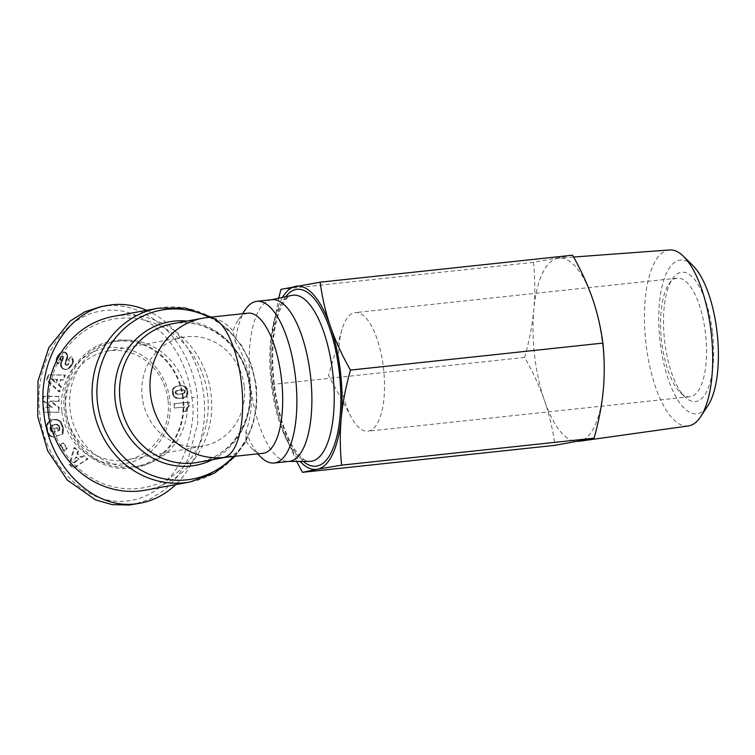 <?xml version="1.0" encoding="UTF-8"?>
<svg xmlns="http://www.w3.org/2000/svg" width="755" height="755" viewBox="0 0 755 755"><rect width="100%" height="100%" fill="white"/><g stroke="black" fill="none" stroke-linecap="round" stroke-linejoin="round"><path stroke-width="0.57" stroke-dasharray="3.77 2.83" d="M271.875 299.707A81.304 30.323 -96.1 0 0 270.715 299.895A81.304 30.323 -96.1 0 0 250.622 386.031A81.304 30.323 -96.1 0 0 287.995 461.456A81.304 30.323 -96.1 0 0 289.165 461.399M245.479 309.427A81.304 30.323 -96.1 0 0 235.371 342.015C243.28 353.953 248.357 368.629 250.622 386.031C252.453 403.453 250.868 418.581 245.875 431.426L246.045 441.288C240.76 450.32 234.22 455.595 226.415 457.143L224.82 457.37M248.027 313.165A70.46 26.283 -96.1 0 0 238.155 320.195A70.46 26.283 -96.1 0 0 233.087 331.001L235.371 342.015M208.021 317.44A70.46 26.283 -96.1 0 0 207.295 317.544C216.251 317.204 224.848 321.696 233.087 331.001M113.665 316.345A88.354 81.946 -100.4 0 1 211.107 394.535A88.354 81.946 -100.4 0 1 145.526 490.155M168.044 400.103A55.285 51.274 79.6 0 0 107.068 351.169A55.285 51.274 79.6 0 0 66.034 411.003A55.285 51.274 79.6 0 0 127.01 459.937A55.285 51.274 79.6 0 0 168.044 400.103M244.195 386.145A55.285 51.274 79.6 0 0 183.22 337.211A55.285 51.274 79.6 0 0 142.176 397.045A55.285 51.274 79.6 0 0 203.152 445.978A55.285 51.274 79.6 0 0 244.195 386.145M61.834 411.55A58.541 54.294 79.6 0 0 122.669 463.891A58.541 54.294 79.6 0 0 169.847 399.999A58.541 54.294 79.6 0 0 109.013 347.649A58.541 54.294 79.6 0 0 61.834 411.55M182.719 397.979A63.42 58.814 79.6 0 0 112.778 341.855A63.42 58.814 79.6 0 0 65.704 410.493A63.42 58.814 79.6 0 0 135.645 466.618A63.42 58.814 79.6 0 0 182.719 397.979M187.108 397.177A63.42 58.814 79.6 0 0 117.167 341.052A63.42 58.814 79.6 0 0 70.092 409.691A63.42 58.814 79.6 0 0 140.034 465.807A63.42 58.814 79.6 0 0 187.108 397.177M183.323 397.951A64.505 59.824 79.6 0 0 116.289 340.269A64.505 59.824 79.6 0 0 64.307 410.673A64.505 59.824 79.6 0 0 131.342 468.345A64.505 59.824 79.6 0 0 183.323 397.951M100.962 306.615L105.738 305.926C128.057 303.595 148.867 312.126 168.167 331.53C189.127 354.029 195.97 382.181 197.451 396.922L197.678 423.63L188.108 459.134L177.982 476.037L164.864 489.75L149.934 499.206L133.909 504.34M146.659 310.305C174.726 322.602 196.989 354.019 202.982 389.797C208.909 425.593 198.131 463.07 175.698 484.625M49.594 411.881A85.636 79.426 79.6 0 0 138.59 488.457A85.636 79.426 79.6 0 0 207.606 394.988A85.636 79.426 79.6 0 0 118.611 318.402A85.636 79.426 79.6 0 0 49.594 411.881M296.63 461.437L282.549 428.897C277.774 415.052 274.31 400.235 272.177 384.437C270.535 368.053 270.403 352.377 271.8 337.409A92.148 34.371 -96.1 0 0 272.63 383.984A92.148 34.371 -96.1 0 0 282.549 428.897A92.148 34.371 -96.1 0 0 300.065 461.418M572.583 255.199L533.455 262.372C535.097 278.519 535.229 294.195 533.832 309.39C532.407 324.593 529.34 340.609 524.64 357.436C533.068 372.347 539.721 386.824 544.582 400.877A92.148 34.371 -96.1 0 0 578.774 441.326A92.148 34.371 -96.1 0 0 579.302 441.241A92.148 34.371 -96.1 0 0 603.273 390.118A92.148 34.371 -96.1 0 0 602.443 343.544A92.148 34.371 -96.1 0 0 592.524 298.631A92.148 34.371 -96.1 0 0 559.181 258.097A92.148 34.371 -96.1 0 0 557.803 258.267A92.148 34.371 -96.1 0 0 533.832 309.39A92.148 34.371 -96.1 0 0 534.663 355.964A92.148 34.371 -96.1 0 0 544.582 400.877C549.404 414.929 552.868 429.746 554.953 445.337M688.381 425.933A88.495 33.003 83.9 0 1 646.025 343.959A88.495 33.003 83.9 0 1 669.572 249.962M692.977 265.684A77.321 28.841 -96.1 0 0 660.134 342.138A77.321 28.841 -96.1 0 0 707.935 405.614M339.599 375.914A59.626 22.235 -96.1 0 0 351.443 417.534A59.626 22.235 -96.1 0 0 367.864 431.18A59.626 22.235 -96.1 0 0 383.455 367.874A59.626 22.235 -96.1 0 0 355.19 312.608A59.626 22.235 -96.1 0 0 342.024 329.406A59.626 22.235 -96.1 0 0 339.599 375.914M705.491 333.436A59.626 22.235 -96.1 0 0 677.226 278.17A59.626 22.235 -96.1 0 0 668.873 284.125A59.626 22.235 -96.1 0 0 661.644 341.477A59.626 22.235 -96.1 0 0 680.481 392.694A59.626 22.235 -96.1 0 0 689.91 396.743A59.626 22.235 -96.1 0 0 705.491 333.436M712.494 332.54A65.043 24.264 83.9 0 1 685.2 397.177A65.043 24.264 83.9 0 1 664.645 341.307A65.043 24.264 83.9 0 1 672.535 278.737A65.043 24.264 83.9 0 1 712.494 332.54M282.521 297.376A92.148 34.371 -96.1 0 0 271.8 337.409L278.68 298.197M524.64 357.436L272.177 384.437M533.455 262.372L281.002 289.363M186.372 411.286L183.767 411.569A6.37 5.908 -100.4 0 1 184.673 406.936L175.179 407.945L174.669 403.642L189.165 402.094L189.581 405.614L187.542 407.747L186.372 411.286L185.57 411.437L186.749 407.889L188.778 405.765L188.363 402.236L173.867 403.793L174.377 408.096L184.673 406.936M183.871 407.077A6.37 5.908 79.6 0 0 182.965 411.711L185.57 411.437M182.965 411.711L183.767 411.569M174.377 408.096L175.179 407.945M173.867 403.793L174.669 403.642M188.363 402.236L189.165 402.094M188.778 405.765L189.581 405.614M188.212 406.181L189.005 406.039M187.665 406.681L188.457 406.539M187.174 407.256L187.967 407.105M186.749 407.889L187.542 407.747M186.494 408.351L187.297 408.2M186.221 408.993L187.013 408.842M185.966 409.72L186.768 409.578M185.758 410.541L186.56 410.39M184.126 385.965L187.221 388.589L187.882 393.497L186.296 396.564L182.257 398.121L178.133 398.234L175.084 397.007L173.49 394.488L173.178 390.118L174.377 387.721L176.613 386.409L180.303 385.663L184.126 385.965L179.086 385.852L175.16 386.815L173.159 388.353L172.291 391.052L172.942 395.337L175.207 397.772L179.633 398.461L184.465 397.385L186.693 395.044L187.07 391.241L186.004 388.004L183.323 386.107M184.003 386.343L184.796 386.201M184.682 386.72L185.475 386.579M185.305 387.202L186.107 387.06M185.522 387.419L186.325 387.268M186.004 388.004L186.806 387.862M186.428 388.731L187.221 388.589M186.494 388.891L187.287 388.75M186.74 389.561L187.533 389.42M186.938 390.344L187.74 390.193M187.07 391.241L187.872 391.09M187.136 391.968L187.938 391.826M187.146 392.836L187.938 392.685M187.08 393.638L187.882 393.497M186.929 394.374L187.731 394.233M186.693 395.044L187.495 394.893M186.4 395.658L187.193 395.507M186.013 396.205L186.806 396.054M185.919 396.318L186.712 396.177M185.504 396.715L186.296 396.564M185.022 397.073L185.824 396.922M184.465 397.385L185.258 397.234M183.824 397.659L184.626 397.517M183.106 397.894L183.909 397.753M182.323 398.093L183.116 397.951M181.455 398.262L182.257 398.121M180.511 398.385L181.304 398.234M180.426 398.395L181.219 398.244M179.633 398.461L180.436 398.31M178.888 398.47L179.681 398.329M178.161 398.461L178.954 398.31M177.463 398.395L178.265 398.244M177.331 398.376L178.133 398.234M176.51 398.244L177.312 398.093M175.802 398.036L176.604 397.885M175.207 397.772L176 397.621M174.905 397.602L175.707 397.46M174.292 397.149L175.084 397.007M173.744 396.611L174.537 396.46M173.291 395.988L174.084 395.846M173.263 395.95L174.065 395.809M172.942 395.337L173.744 395.186M172.687 394.629L173.49 394.488M172.489 393.827L173.282 393.685M172.348 392.93L173.15 392.779M172.338 392.845L173.14 392.694M172.272 391.911L173.065 391.769M172.291 391.052L173.084 390.911M172.385 390.269L173.178 390.118M172.565 389.561L173.357 389.41M172.82 388.919L173.622 388.778M173.159 388.353L173.952 388.212M173.584 387.872L174.377 387.721M173.622 387.825L174.424 387.674M174.065 387.447L174.867 387.306M174.594 387.117L175.387 386.975M175.16 386.815L175.962 386.664M175.821 386.551L176.613 386.409M176.528 386.324L177.321 386.173M177.312 386.126L178.114 385.984M178.171 385.975L178.973 385.824M179.086 385.852L179.888 385.711M179.501 385.814L180.303 385.663M180.256 385.777L181.049 385.626M181.002 385.786L181.795 385.645M181.728 385.833L182.531 385.692M182.455 385.928L183.257 385.786M182.559 385.937L183.352 385.796M175.924 391.741L176.349 393.497L177.567 394.034L184.003 393.374L185.192 392.251L185.145 391.052L184.097 390.061L182.115 389.825L178.586 390.184L183.295 390.203L184.456 391.666L183.635 393.298L179.011 394.252L175.556 393.638L175.132 391.892L179.397 390.052M175.056 392.647L175.849 392.506M175.151 393.072L175.953 392.921M175.556 393.638L176.349 393.497M176.226 394.034L177.019 393.884M176.283 394.053L177.085 393.912M176.774 394.185L177.567 394.034M177.387 394.27L178.189 394.119M178.133 394.28L178.935 394.138M179.011 394.252L179.803 394.11M180.001 394.167L180.804 394.016M180.096 394.157L180.889 394.006M181.077 394.034L181.88 393.884M181.927 393.874L182.719 393.732M182.625 393.704L183.427 393.563M183.201 393.515L184.003 393.374M183.635 393.298L184.437 393.157M184.031 392.987L184.833 392.836M184.399 392.402L185.192 392.251M184.456 391.666L185.258 391.515M184.343 391.203L185.145 391.052M183.956 390.618L184.748 390.477M183.295 390.203L184.097 390.061M183.182 390.165L183.984 390.024M182.691 390.052L183.484 389.901M182.068 389.986L182.861 389.844M181.313 389.976L182.115 389.825M180.426 390.014L181.228 389.873M179.416 390.099L180.219 389.957M175.132 391.892L177.123 390.477M176.604 390.628L177.397 390.477M176.547 390.656L177.34 390.505M175.821 391.014L176.623 390.873M175.349 391.477L176.141 391.335M59.286 385.003L61.419 386.768L59.739 391.732L47.216 379.963L48.962 374.782L65.402 374.999L63.76 379.85L61.117 379.605L59.286 385.003L58.494 385.144L60.315 379.746L62.958 380.001L64.6 375.141L48.169 374.924L46.414 380.105L58.937 391.883L60.617 386.909L58.494 385.144M60.617 386.909L61.419 386.768M58.937 391.883L59.739 391.732M46.414 380.105L47.216 379.963M48.169 374.924L48.962 374.782M64.6 375.141L65.402 374.999M62.958 380.001L63.76 379.85M60.315 379.746L61.117 379.605M51.859 378.878L56.493 382.719L57.635 379.34L51.057 379.019L56.842 379.491L55.7 382.861L51.057 379.019M55.7 382.861L56.493 382.719M56.842 379.491L57.635 379.34M47.773 430.963L47.074 426.415L48.726 422.385L52.52 419.874L57.191 419.525L60.353 421.271L62.42 424.678L63.495 429.633L62.892 434.068L56.7 436.23L54.266 428.727L57.286 427.679L58.343 430.916L59.711 430.444L59.9 428.5L58.833 425.395L56.398 424.291L52.482 425.49L50.708 428.217L51.463 430.841L53.511 431.888L54.256 436.843L52.152 436.616L49.981 435.295L47.773 430.963L46.97 431.105L48.565 434.71L50.717 436.532L53.463 436.985L52.708 432.039L50.66 430.992L49.915 428.359L51.689 425.641L55.606 424.433L58.031 425.537L59.098 428.547L58.909 430.586L57.54 431.067L56.483 427.821L53.463 428.878L55.898 436.371L62.089 434.219L62.571 428.349L60.57 422.696L57.776 420.148L53.246 419.62L49.688 420.997L47.112 423.744L46.253 427.207L46.97 431.105M46.716 430.256L47.518 430.114M46.517 429.425L47.31 429.274M46.366 428.642L47.159 428.491M46.272 427.896L47.074 427.745M46.253 427.207L47.046 427.056M46.282 426.566L47.074 426.415M46.376 425.867L47.178 425.726M46.555 425.122L47.357 424.98M46.801 424.414L47.593 424.263M47.112 423.744L47.905 423.602M47.489 423.121L48.282 422.97M47.933 422.526L48.726 422.385M48.075 422.356L48.877 422.205M48.565 421.866L49.358 421.724M49.103 421.413L49.896 421.262M49.688 420.997L50.481 420.856M50.321 420.639L51.113 420.488M50.991 420.308L51.793 420.157M51.717 420.025L52.52 419.874M51.784 419.997L52.576 419.856M52.52 419.78L53.322 419.638M53.246 419.62L54.049 419.478M53.964 419.516L54.756 419.374M54.662 419.487L55.464 419.346M55.36 419.516L56.153 419.374M56.049 419.61L56.842 419.459M56.389 419.676L57.191 419.525M57.106 419.874L57.908 419.733M57.776 420.148L58.579 420.007M58.409 420.497L59.201 420.356M59.003 420.922L59.796 420.771M59.551 421.422L60.353 421.271M59.73 421.601L60.523 421.46M60.164 422.111L60.957 421.969M60.57 422.696L61.363 422.545M60.938 423.338L61.74 423.196M61.297 424.055L62.089 423.904M61.617 424.829L62.42 424.678M61.919 425.669L62.712 425.527M62.014 425.99L62.816 425.839M62.25 426.801L63.042 426.66M62.438 427.594L63.231 427.453M62.571 428.349L63.363 428.208M62.656 429.076L63.458 428.925M62.693 429.774L63.495 429.633M62.693 430.303L63.495 430.152M62.665 430.982L63.458 430.841M62.589 431.718L63.382 431.577M62.457 432.511L63.26 432.36M62.297 433.342L63.099 433.191M62.089 434.219L62.892 434.068M55.898 436.371L56.7 436.23M53.463 428.878L54.266 428.727M56.483 427.821L57.286 427.679M57.54 431.067L58.343 430.916M58.909 430.586L59.711 430.444M58.994 430.123L59.787 429.982M59.079 429.331L59.881 429.189M59.098 428.642L59.9 428.5M59.098 428.547L59.89 428.396M59.003 427.783L59.805 427.632M58.814 427.009L59.617 426.868M58.786 426.905L59.579 426.764M58.456 426.16L59.249 426.009M58.031 425.537L58.833 425.395M57.531 425.056L58.333 424.905M56.936 424.697L57.739 424.546M56.795 424.64L57.597 424.489M56.229 424.489L57.031 424.338M55.606 424.433L56.398 424.291M54.898 424.489L55.691 424.338M54.115 424.65L54.907 424.499M53.256 424.905L54.058 424.754M53.171 424.933L53.973 424.791M52.369 425.263L53.161 425.122M51.689 425.641L52.482 425.49M51.113 426.046L51.916 425.895M50.66 426.5L51.463 426.358M50.321 426.99L51.113 426.849M50.047 427.641L50.84 427.5M49.915 428.359L50.708 428.217M49.943 429.104L50.745 428.953M50.123 429.888L50.925 429.737M50.283 430.312L51.076 430.171M50.66 430.992L51.463 430.841M51.132 431.501L51.935 431.36M51.321 431.643L52.123 431.501M51.972 431.935L52.765 431.794M52.708 432.039L53.511 431.888M53.463 436.985L54.256 436.843M52.793 436.994L53.596 436.843M52.057 436.909L52.85 436.767M51.359 436.758L52.152 436.616M50.717 436.532L51.519 436.381M50.358 436.352L51.151 436.201M49.736 435.946L50.538 435.795M49.188 435.446L49.981 435.295M48.679 434.861L49.481 434.71M48.565 434.71L49.368 434.569M48.244 434.191L49.047 434.05M47.924 433.568L48.726 433.427M47.612 432.86L48.405 432.709M47.282 432.03L48.084 431.888M81.927 457.228L84.088 455.633L88.024 459.012L74.037 467.873L69.941 464.353L74.773 447.649L78.614 450.943L77.652 453.557L81.927 457.228L81.125 457.37L76.859 453.708L77.822 451.094L73.981 447.791L69.139 464.504L73.244 468.015L87.221 459.163L83.295 455.784L81.125 457.37M83.295 455.784L84.088 455.633M87.221 459.163L88.024 459.012M73.244 468.015L74.037 467.873M69.139 464.504L69.941 464.353M73.981 447.791L74.773 447.649M77.822 451.094L78.614 450.943M76.859 453.708L77.652 453.557M74.386 462.768L79.105 459.314L76.434 457.02L74.386 462.768L73.594 462.919L75.642 457.171L78.312 459.465L73.594 462.919M78.312 459.465L79.105 459.314M75.642 457.171L76.434 457.02M63.307 442.93L67.459 447.998L64.996 450.291L60.844 445.224L63.307 442.93L62.505 443.072L60.051 445.375L64.203 450.442L66.657 448.14L62.505 443.072M66.657 448.14L67.459 447.998M64.203 450.442L64.996 450.291M60.051 445.375L60.844 445.224M43.941 411.985L43.884 407.181L52.397 407.294L43.799 400.971L43.733 396.205L59.117 396.413L59.183 401.207L50.736 401.094L59.258 407.379L59.324 412.192L43.148 412.136L58.531 412.343L58.465 407.53L49.934 401.245L58.38 401.358L58.314 396.554L42.941 396.356L42.997 401.113L51.595 407.436L43.082 407.322L43.148 412.136M43.082 407.322L43.884 407.181M51.595 407.436L52.397 407.294M42.997 401.113L43.799 400.971M42.941 396.356L43.733 396.205M58.314 396.554L59.117 396.413M58.38 401.358L59.183 401.207M49.934 401.245L50.736 401.094M58.465 407.53L59.258 407.379M58.531 412.343L59.324 412.192M58.72 355.294L61.004 352.868L63.411 351.953L65.685 352.491L67.497 354.576L67.657 357.804L65.808 363.146L66.355 364.873L65.562 365.014L65.005 363.297L67.016 356.2L66.364 354.076L64.892 352.632L62.618 352.094L60.211 353.019L57.927 355.435L58.72 355.294L56.965 358.776L56.993 361.154L58.456 363.665L61.419 360.116L60.674 358.474L61.268 356.841L62.316 356.039L63.25 356.275L63.486 357.559L61.268 364.967L62.24 367.468L64.175 368.987L66.308 369.403L69.035 368.421L72.999 363.164L73.282 359.852L71.687 356.662L67.922 360.078C69.252 360.984 69.29 362.381 68.044 364.278L66.695 365.26L67.497 365.118L66.355 364.873M58.097 355.19L58.899 355.048M58.645 354.52L59.447 354.369M59.173 353.925L59.975 353.784M59.702 353.425L60.494 353.283M60.211 353.019L61.004 352.868M60.711 352.698L61.514 352.557M61.23 352.443L62.033 352.302M61.938 352.207L62.731 352.066M62.618 352.094L63.411 351.953M63.278 352.113L64.081 351.972M63.524 352.151L64.326 352.009M64.241 352.33L65.034 352.189M64.892 352.632L65.685 352.491M65.487 353.066L66.289 352.915M65.912 353.482L66.714 353.331M66.364 354.076L67.157 353.925M66.695 354.718L67.497 354.576M66.912 355.435L67.705 355.284M67.016 356.2L67.808 356.049M67.016 356.643L67.818 356.502M66.968 357.266L67.771 357.124M66.855 357.945L67.657 357.804M66.676 358.672L67.469 358.531M66.431 359.455L67.233 359.314M66.129 360.286L66.921 360.144M65.496 361.777L66.289 361.636M65.185 362.627L65.978 362.485M65.005 363.297L65.808 363.146M64.968 363.797L65.761 363.655M65.09 364.382L65.883 364.231M65.562 365.014L67.714 365.061L68.847 364.136C70.092 362.24 70.045 360.833 68.724 359.937M66.921 365.203L67.714 365.061M67.497 364.863L68.29 364.722M68.044 364.278L68.847 364.136M57.927 355.435L56.021 359.909L57.663 363.806L60.617 360.267L59.881 358.616L60.475 356.983L61.523 356.19L62.759 357.087L60.475 365.118L61.448 367.619L63.382 369.138L65.506 369.544L67.695 368.902L71.885 364.004L72.622 360.739L70.885 356.813L67.922 360.078M70.885 356.813L71.687 356.662M72.282 359.276L73.075 359.125M72.489 359.993L73.282 359.852M72.622 360.739L73.414 360.588M72.64 361.39L73.433 361.249M72.565 362.004L73.367 361.853M72.423 362.636L73.226 362.494M72.197 363.306L72.999 363.164M71.885 364.004L72.688 363.853M71.499 364.731L72.301 364.58M71.036 365.495L71.829 365.344M70.479 366.269L71.272 366.128M70.357 366.439L71.149 366.298M69.828 367.09L70.621 366.949M69.3 367.666L70.102 367.515M68.771 368.157L69.573 368.006M68.233 368.572L69.035 368.421M67.695 368.902L68.488 368.761M67.563 368.978L68.365 368.836M66.893 369.27L67.686 369.129M66.195 369.469L66.997 369.318M65.506 369.544L66.308 369.403M64.071 369.384L64.864 369.233M63.382 369.138L64.175 368.987M62.741 368.799L63.543 368.648M62.137 368.336L62.939 368.195M61.957 368.176L62.75 368.034M61.448 367.619L62.24 367.468M61.032 366.987L61.825 366.845M60.711 366.288L61.514 366.137M60.579 365.845L61.382 365.694M60.475 365.118L61.268 364.967M60.466 364.335L61.259 364.184M60.57 363.495L61.363 363.353M60.608 363.278L61.41 363.136M60.749 362.711L61.542 362.57M60.938 362.089L61.74 361.938M61.193 361.381L61.986 361.239M61.485 360.616L62.278 360.475M61.834 359.786L62.627 359.635M62.401 358.512L63.193 358.361M62.693 357.7L63.486 357.559M62.759 357.162L63.562 357.011M62.759 357.087L63.552 356.936M62.448 356.426L63.25 356.275M62.212 356.266L63.005 356.124M61.523 356.19L62.316 356.039M61.032 356.417L61.834 356.266M60.475 356.983L61.268 356.841M60.306 357.238L61.108 357.096M59.975 357.945L60.778 357.794M59.881 358.616L60.674 358.474M59.909 358.889L60.702 358.748M60.145 359.578L60.938 359.427M60.617 360.267L61.419 360.116M57.663 363.806L58.456 363.665M57.248 363.315L58.05 363.174M56.785 362.664L57.588 362.513M56.427 361.985L57.229 361.834M56.191 361.305L56.993 361.154M56.049 360.607L56.842 360.465M56.021 359.909L56.823 359.767M56.049 359.559L56.842 359.418M56.163 358.927L56.965 358.776M56.351 358.257L57.154 358.115M56.625 357.587L57.427 357.436M56.974 356.889L57.776 356.747M57.408 356.162L58.21 356.02M191.855 397.64C194.875 411.503 192.298 430.51 184.126 454.67C171.744 481.077 153.869 496.375 130.511 500.546C83.682 508.455 43.384 460.361 39.751 413.155C33.918 369.846 56.767 319.865 99.16 311.362C121.914 306.879 143.45 314.703 163.769 334.843C183.795 356.332 190.449 383.455 191.855 397.64L197.451 396.922M246.045 441.288A70.46 26.283 -96.1 0 0 251.868 448.508A70.46 26.283 -96.1 0 0 263.004 453.293M245.875 431.426A81.304 30.323 -96.1 0 0 261.305 457.473M202.812 318.195A70.46 65.355 -100.4 0 1 207.295 317.544M172.348 323.782A70.46 65.355 -100.4 0 1 250.056 386.135A70.46 65.355 -100.4 0 1 197.782 462.39C229.765 457.483 254.275 422.177 249.292 386.334C245.686 346.649 207.115 316.09 172.348 323.782M212.41 459.71A72.942 67.648 79.6 0 0 249.811 386.352A72.942 67.648 79.6 0 0 187.004 321.092M190.137 481.973A88.354 81.946 79.6 0 0 255.718 386.362A88.354 81.946 79.6 0 0 158.286 308.172M209.248 317.308A85.872 79.643 -100.4 0 1 255.973 386.135A85.872 79.643 -100.4 0 1 233.54 456.445M309.663 461.39A83.541 31.163 83.9 0 1 271.281 383.889A83.541 31.163 83.9 0 1 291.93 295.375C288.08 295.394 283.805 300.915 279.105 311.947C272.734 330.539 271.102 354.444 274.197 383.672C277.708 411.173 284.276 432.719 293.903 448.319C300.565 457.69 305.822 462.041 309.682 461.39M285.701 296.706A88.939 33.173 -96.1 0 0 273.81 383.766A88.939 33.173 -96.1 0 0 303.312 461.409M184.031 386.362L184.824 386.211M65.751 361.173L66.553 361.032M72.622 360.815L73.414 360.663M62.231 358.87L63.033 358.729M238.155 320.195L242.544 313.75M211.211 317.1L228.199 329.501L241.893 345.828L251.509 365.099L256.483 386.164L256.775 405.237L253.208 423.838L245.922 441.118L235.249 456.256M107.068 351.169L183.22 337.211M112.778 341.855L117.167 341.052M573.611 257.03L559.181 258.097M270.715 299.895L271.29 299.773M342.024 329.406L328.482 375.424L351.443 417.534M677.226 278.17L355.19 312.608M680.481 392.694L685.2 397.177M668.873 284.125L672.535 278.737M689.91 396.743L367.864 431.18M287.995 461.456L288.58 461.456M66.591 365.288L67.384 365.137M135.645 466.618L140.034 465.807M127.01 459.937L203.152 445.978M226.415 457.143L225.622 457.285M251.868 448.508L257.521 453.878"/><path stroke-width="1.13" d="M257.521 453.878L261.305 457.473A81.304 30.323 -96.1 0 0 274.159 463.004L289.165 461.399A81.304 30.323 -96.1 0 0 310.418 375.075A81.304 30.323 -96.1 0 0 271.875 299.707L256.87 301.311A81.304 30.323 -96.1 0 0 245.479 309.427L242.544 313.75M274.159 463.004A81.304 30.323 -96.1 0 0 295.422 376.679A81.304 30.323 -96.1 0 0 256.87 301.311M202.812 318.195A70.46 65.355 -100.4 0 0 150.5 394.459A70.46 65.355 -100.4 0 0 223.725 457.464L263.004 453.293A70.46 26.283 -96.1 0 0 281.426 378.481A70.46 26.283 -96.1 0 0 248.027 313.165L208.021 317.44A70.46 70.46 0 0 0 202.812 318.195L172.348 323.782A70.46 65.355 -100.4 0 0 120.045 400.037A70.46 65.355 -100.4 0 0 197.782 462.39L225.622 457.285M48.084 411.966A88.354 81.946 -100.4 0 1 113.665 316.345L158.286 308.172A88.354 81.946 79.6 0 0 92.705 403.793A88.354 81.946 79.6 0 0 190.137 481.973L145.526 490.155A88.354 81.946 -100.4 0 1 48.084 411.966M175.698 484.625C165.298 494.487 153.501 500.669 140.288 503.17L129.133 505.038L112.165 504.623L95.63 499.923L67.28 480.038L47.631 450.697L37.75 416.552L37.986 381.096L48.801 347.706L70.347 320.932L84.824 311.815L100.962 306.615L112.117 304.756C123.811 303.557 135.324 305.407 146.659 310.305M140.288 503.17L135.513 503.868C92.874 509.559 49.16 466.175 43.809 412.862C37.033 361.9 66.6 311.928 107.342 305.445M300.065 461.418A92.148 34.371 -96.1 0 0 317.27 469.261L302.491 472.328L554.953 445.337L594.081 438.164C598.781 421.337 601.848 405.312 603.273 390.118C604.67 374.924 604.538 359.248 602.896 343.091L350.443 370.092C345.696 387.155 342.628 403.17 341.241 418.138A92.148 34.371 -96.1 0 0 340.411 371.564A92.148 34.371 -96.1 0 0 330.492 326.651A92.148 34.371 -96.1 0 0 295.771 286.287A92.148 34.371 -96.1 0 0 282.521 297.376M573.611 257.03L669.572 249.962A88.495 33.003 83.9 0 1 683.615 256.464A88.495 33.003 83.9 0 1 711.116 332.03A88.495 33.003 83.9 0 1 700.734 416.609A88.495 33.003 83.9 0 1 688.381 425.933L579.038 441.288M700.734 416.609L707.935 405.614A77.321 28.841 -96.1 0 0 717.005 331.709A77.321 28.841 -96.1 0 0 692.977 265.684L683.615 256.464M317.27 469.261A92.148 34.371 -96.1 0 0 341.241 418.138C339.844 433.106 339.976 448.781 341.619 465.155L317.27 469.261M602.896 343.091C600.81 327.51 597.356 312.683 592.524 298.631C587.664 284.588 581.02 270.111 572.583 255.199L320.129 282.191C322.262 297.989 325.716 312.815 330.492 326.651C335.267 340.496 341.911 354.973 350.443 370.092M278.68 298.197L281.002 289.363L320.129 282.191M302.491 472.328L296.63 461.437M594.081 438.164L341.619 465.155M223.725 457.464A70.46 26.283 -96.1 0 0 241.421 382.757A70.46 26.283 -96.1 0 0 208.021 317.44M187.004 321.092A72.942 67.648 79.6 0 0 115.213 400.745A72.942 67.648 79.6 0 0 212.41 459.71M233.54 456.445A85.872 79.643 -100.4 0 1 151.104 474.98A85.872 79.643 -100.4 0 1 97.527 403.076A85.872 79.643 -100.4 0 1 129.143 324.48A85.872 79.643 -100.4 0 1 209.248 317.308M271.29 299.773L291.93 295.375A83.541 31.163 83.9 0 1 332.719 372.621A83.541 31.163 83.9 0 1 309.663 461.39M303.312 461.409A88.939 33.173 -96.1 0 0 339.231 371.781A88.939 33.173 -96.1 0 0 285.701 296.706M235.249 456.256L214.731 472.989L190.137 481.973M288.58 461.456L309.682 461.39M211.211 317.1L185.371 308.002L158.286 308.172"/></g></svg>
